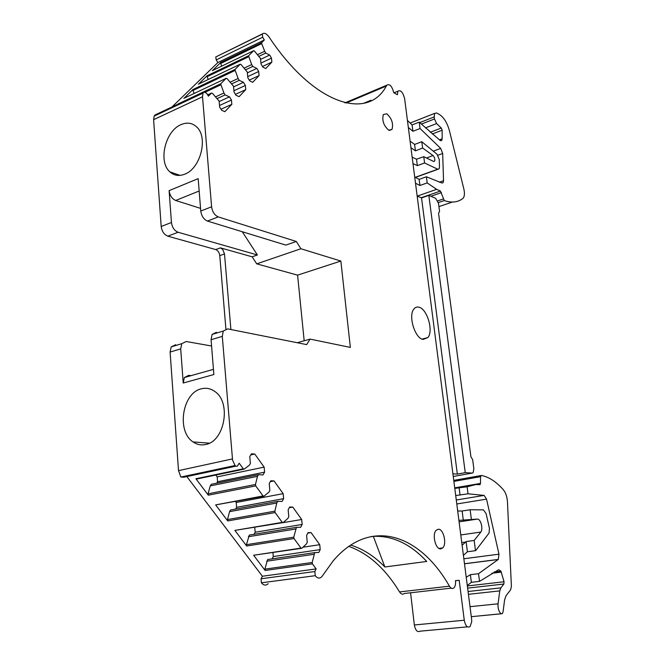 <?xml version="1.0" encoding="UTF-8"?>
<svg xmlns="http://www.w3.org/2000/svg" width="665" height="665" viewBox="0 0 665 665"><rect width="100%" height="100%" fill="white"/><g stroke="black" fill="none" stroke-linecap="round" stroke-linejoin="round"><path stroke-width="1" d="M393.963 92.826L397.861 91.205C400.613 89.659 402.874 92.136 404.628 98.661L471.618 619.14L471.726 621.792L470.047 626.621C467.379 628.026 465.45 625.898 464.27 620.229L459.191 580.304L455.459 580.636C455.791 583.912 455.292 586.306 453.962 587.827C452.458 589.09 450.945 588.542 449.415 586.164C419.906 534.311 370.521 516.697 333.032 561.044L321.868 576.646C319.724 578.816 317.513 578.5 315.243 575.69L314.844 571.534L261.054 578.783L262.401 576.239L186.832 476.572M417.163 196.042L421.535 197.904L457.337 474.079L452.915 473.821M428.834 195.369L465.251 472.657L472.183 473.081L473.148 472.649L473.854 468.684L472.649 459.631L470.92 456.813L438.543 213.324L439.573 211.453L438.501 203.357L435.7 198.345L428.834 195.369L421.535 197.904M417.296 196.1L436.631 189.342L427.196 182.908L419.923 185.485L415.509 183.208M414.711 176.957L419.133 179.375L426.39 176.774L442.042 183.033L443.148 182.617L443.538 180.722L442.682 153.474L440.704 148.403L420.047 128.511L419.216 122.127L440.072 140.39L441.801 140.348L442.159 138.786L439.374 139.841M419.923 185.485L419.133 179.375M410.937 147.655L415.434 150.864L414.603 144.438L421.785 141.703L437.03 154.247L439.291 159.633L439.465 167.073L439.083 168.877L437.72 169.201L424.578 162.967L417.346 165.627L412.99 163.59M417.346 165.627L416.523 159.226L412.159 157.156M414.603 144.438L410.089 141.063M407.429 120.431L412.076 124.929L419.216 122.127M412.076 124.929L412.899 131.288L408.335 127.472M397.861 91.205L397.429 94.729L393.78 92.734C391.976 86.068 389.648 83.549 386.814 85.178L386.299 86.051C368.111 120.756 314.262 105.17 269.009 36.957C266.474 33.516 264.246 32.51 262.351 33.932L262.683 37.223L264.313 39.975L261.719 42.577L261.702 43.607L264.687 51.255L257.621 54.638M248.652 55.719L207.064 75.785L248.569 55.835L253.606 50.739L254.387 50.964L260.497 58.495L261.037 64.04L262.875 67.115L265.751 68.545L271.86 62.094L271.47 58.121L269.657 55.07L265.759 53.075L264.687 51.255M248.569 55.835L251.686 64.572L244.263 68.088M235.011 69.434L192.908 89.559L234.92 69.559L240.181 64.231L240.996 64.455L247.305 72.078L247.837 77.763L249.732 80.889L252.708 82.294L259.092 75.569L258.702 71.496L256.84 68.404L252.8 66.417L251.686 64.572M234.92 69.559L238.12 78.478L230.306 82.136M220.747 83.765L178.137 103.931L220.655 83.898L226.158 78.329L227.006 78.545L233.523 86.259L234.047 92.086L236.009 95.27L239.101 96.658L245.759 89.634L245.377 85.453L243.457 82.31L239.267 80.349L238.12 78.478M220.655 83.898L223.939 93L215.709 96.816M225.892 328.917L219.774 255.626C219.309 252.509 217.954 250.489 215.718 249.566L167.829 236.175C164.122 234.67 161.911 231.437 161.188 226.499L153.607 119.675L154.189 116.109L155.02 114.97L203.831 91.986L206.582 93.216L208.428 96.151L211.495 93.075L212.368 93.275L219.126 101.088L219.641 107.065L221.661 110.299L224.87 111.67L231.836 104.322L231.453 100.041L229.475 96.849L225.127 94.912L223.939 93M203.831 91.986L203.025 93.133L202.517 96.782L211.603 206.798C212.384 211.902 214.596 215.269 218.253 216.906L296.307 241.47L300.896 248.752L340.854 261.054L297.596 275.144L256.732 263.847L252.126 256.815L257.413 254.978L242.268 231.736M216.474 332.292L212.077 334.445L223.274 331.037L227.638 328.884L306.681 344.603L310.073 339.108L350.355 347.404L340.854 261.054M223.274 331.037L222.293 336.357L232.575 460.197L235.41 466.182L237.322 466.173L239.225 463.214L243.307 468.817L244.263 469.091L249.4 465.168L250.381 463.53L249.782 456.539L251.428 453.813L254.778 454.037L250.763 454.91M314.844 571.534L316.116 568.916L312.434 563.854L312.176 562.49L314.711 552.623L318.818 552.44L320.214 549.598L319.732 544.685L311.054 532.582L308.036 532.64L306.598 535.458L307.255 542.299L306.399 543.987L301.835 548.276L300.971 548.093L294.03 538.542L293.764 537.17L296.449 527.328L300.696 527.27L302.159 524.452L301.686 519.498L292.783 507.079L289.657 507.046L288.153 509.839L288.793 516.73L287.903 518.401L283.157 522.582L282.259 522.366L275.127 512.565L274.861 511.177L276.781 503.023L277.704 501.36L282.101 501.435L283.631 498.65L283.165 493.654L274.03 480.911L270.796 480.778L269.225 483.546L269.849 490.487L268.909 492.142L263.972 496.19L263.041 495.949L255.717 485.882L255.451 484.477L257.488 476.348L258.452 474.702L263.007 474.91L264.603 472.158L264.155 467.129L254.778 454.037M418.983 307.213C416.913 306.673 415.193 307.313 413.821 309.134C408.086 315.842 414.918 338.261 423.04 339.441L427.903 337.579C433.663 330.979 427.171 308.868 418.983 307.213M438.293 529.24L436.182 530.271C431.826 534.311 435.575 549.639 440.729 548.891L442.74 547.902C447.104 543.904 443.472 528.667 438.293 529.24M386.697 113.782L383.323 114.571C381.885 120.581 383.688 125.785 388.734 130.182L392.026 129.392C393.505 123.457 391.735 118.254 386.697 113.782M466.232 577.245L470.379 574.685L478.526 573.704L498.293 559.423L498.966 554.178L486.547 499.132L484.112 495.4L468.027 493.812L467.113 486.788L475.965 484.511L454.76 488.16M463.414 555.35L467.404 551.767L466.09 541.584L474.153 540.454L480.862 532.042C483.372 528.75 480.679 518.75 477.37 519.091L458.908 520.371M462.117 545.292L466.09 541.584M470.379 574.685L471.369 582.324L467.296 585.508M463.33 520.346L462.125 511.019L457.703 510.986M467.404 551.767L475.5 550.678L476.207 549.972L489.091 533.006L489.423 528.284L486.107 513.621L483.405 509.872L470.122 509.747L462.125 511.019M468.027 493.812L455.716 495.541M454.794 488.384L467.113 486.788M460.064 495.142L459.158 488.16M465.251 472.657L457.337 474.079M438.351 202.567L444.262 200.547L440.438 191.046L436.631 189.342M444.262 200.547C451.518 203.058 457.703 202.384 462.798 198.527L463.397 197.896C464.611 195.926 464.752 192.908 463.813 188.835L449.474 130.897C447.254 122.917 443.937 117.464 439.515 114.546L436.697 112.992L434.611 113.391L434.195 116.94L434.469 118.985L436.597 123.574L441.302 128.029L430.272 132.269M432.267 133.989L442.167 130.199L441.302 128.029M442.167 130.199L442.159 138.786M345.542 102.634L344.586 102.651M262.351 33.932L215.751 56.966L216.225 59.925L262.683 37.223M171.977 106.982L217.854 62.568L216.225 59.925M217.854 62.568L264.313 39.975M178.228 103.798L176.233 105.743M193 89.434L184.055 98.245M207.148 75.677L198.577 84.114M261.719 42.577L220.722 62.477L212.492 70.581M167.829 236.175L178.087 232.26C174.388 230.722 172.177 227.472 171.445 222.492L169.109 190.647C169.833 195.568 172.036 198.843 175.71 200.481L200.556 208.378M169.109 190.647L198.178 178.627L200.772 211.029C201.537 216.1 203.756 219.433 207.422 221.046L218.253 216.906M184.795 174.155C179.06 176.408 174.089 175.643 169.883 171.878C157.954 161.828 165.186 130.997 180.98 124.646C187.031 122.052 192.293 122.85 196.765 127.048C208.461 137.414 200.539 168.536 184.795 174.155M230.896 329.532L224.504 253.947L222.717 249.491L220.447 247.862L252.126 256.815M178.087 232.26L257.413 254.978M175.676 344.728L171.188 346.889L181.769 343.672L186.242 341.511L211.578 346.008M171.188 346.889L170.107 352.068L180.705 348.876L183.216 383.023L184.38 377.521L188.76 375.326M181.769 343.672L180.705 348.876M235.51 466.248L183.764 477.221L180.872 477.046L178.519 470.637L170.107 352.068M183.216 383.023L213.864 374.536L211.071 339.732L222.293 336.357M205.651 444.503C201.129 445.483 196.931 444.627 193.066 441.934C176.292 431.327 182.36 392.799 201.354 388.826C206.283 387.562 210.863 388.518 215.103 391.677C231.495 402.732 224.595 441.452 205.651 444.503M258.452 474.702L211.254 484.295L210.248 485.907L208.062 493.829L208.311 495.192L195.901 478.733L196.873 478.991L243.797 469.191M262.401 576.239L316.116 568.916M312.434 563.854L265.119 570.47L253.623 555.242L301.278 548.359M296.449 527.328L249.3 535.092L246.416 544.685L246.665 546.015L234.878 530.396L282.617 522.673M277.704 501.36L230.522 510.022L229.558 511.643L227.48 519.581L227.738 520.928L215.635 504.901L263.465 496.289M261.054 578.783L261.387 582.806C263.673 585.508 265.942 585.799 268.178 583.687M348.793 546.372C368.46 553.446 385.384 568.633 399.557 591.933C401.095 594.236 402.658 594.759 404.245 593.513L451.211 588.134M455.467 580.745L459.191 580.304M467.453 626.854L420.214 631.16C417.421 632.548 415.459 630.487 414.337 624.975L410.579 592.789M471.369 582.324L479.531 581.368L478.526 573.704M501.136 613.795L471.302 616.679L501.086 613.77C498.783 611.709 497.777 608.392 498.06 603.803L499.772 590.886L500.853 587.86L503.87 584.028L504.037 581.759L500.953 571.144L498.683 569.714L479.531 581.368M501.086 613.77L502.299 613.687L503.064 611.817L504.61 599.822L506.023 595.774L510.662 589.739L511.402 586.314L507.453 501.718C507.096 496.705 505.724 492.715 503.339 489.739C496.248 481.693 488.9 476.921 481.285 475.425L480.546 476.68L480.496 483.413L454.727 487.852M475.965 484.511L479.806 484.685L480.496 483.413M412.899 131.288L420.047 128.511M427.196 182.908L426.39 176.774M424.578 162.967L423.755 156.682L416.523 159.226M423.755 156.682L433.538 161.404L434.594 161.171C435.184 159.209 434.652 157.331 432.99 155.51L422.616 148.012L421.785 141.703M415.434 150.864L422.616 148.012M220.722 62.477L220.689 63.483L261.702 43.607M222.925 69.118L222.576 68.254M221.736 66.118L220.689 63.483M265.759 53.075L259.059 56.276M269.657 55.07L260.58 59.385M271.47 58.121L260.938 63.092M271.86 62.094L262.5 66.492M207.064 75.785L207.114 76.708L248.627 56.766M209.475 82.635L209.126 81.753M208.228 79.501L207.114 76.708M252.8 66.417L245.751 69.75M256.84 68.404L247.38 72.851M258.702 71.496L247.729 76.625M259.092 75.569L249.275 80.124M192.908 89.559L192.958 90.498L234.978 70.515M194.147 93.466L192.958 90.498M239.267 80.349L231.852 83.815M243.457 82.31L233.581 86.899M245.377 85.453L233.93 90.748M245.759 89.634L235.452 94.364M225.127 94.912L217.314 98.52M229.475 96.849L219.167 101.587M231.453 100.041L219.5 105.502M231.836 104.322L220.996 109.243M296.307 241.47L285.834 245.102L207.422 221.046M300.896 248.752L256.732 263.847M304.171 340.779L297.596 275.144M310.073 339.108L297.263 342.724M212.077 334.445L211.071 339.732M264.155 467.129L217.181 476.871L215.817 475.034M217.181 476.871L217.571 481.759L216.682 483.197M264.603 472.158L217.571 481.759M257.488 476.348L210.248 485.907M274.03 480.911L270.306 481.643M283.165 493.654L236.216 502.474L235.526 501.551M236.216 502.474L236.615 507.329L235.576 509.091M283.631 498.65L236.615 507.329M276.781 503.023L229.558 511.643M292.783 507.079L289.308 507.694M302.159 524.452L255.177 532.249L254.728 527.387M301.686 519.498L283.049 522.648M255.177 532.249L254.03 534.311M295.568 529.008L248.378 536.73M311.054 532.582L307.804 533.097M319.732 544.685L302.966 547.22M272.933 552.632L273.29 556.555L272.051 558.883M320.214 549.598L273.29 556.555M314.711 552.623L267.613 559.531L264.87 569.149L265.119 570.47M313.872 554.319L266.723 561.194M475.5 550.678L474.153 540.454M471.352 519.116L470.122 509.747M189.326 375.409L191.03 375.65M373.314 536.306L384.877 566.971L426.731 561.451C409.781 543.255 391.294 534.934 371.261 536.48M384.877 566.971C374.353 556.156 362.949 548.858 350.679 545.092M367.396 102.294L370.937 100.257L363.464 103.383M370.812 100.889L370.937 100.257M415.301 177.297L437.72 169.201M456.29 499.997L484.112 495.4M453.256 476.473L472.183 473.081M440.438 191.046L421.161 197.746M430.87 196.25L441.452 192.584M443.214 199.001L437.778 200.863M438.933 206.616L452.383 202.052M419.723 122.618L434.195 116.94M421.311 124.131L434.469 118.985M425.392 127.921L436.597 123.574M345.202 102.801L386.789 85.22M211.495 93.075L207.63 94.879M226.158 78.329L183.831 98.353M240.181 64.231L198.361 84.214M253.606 50.739L212.293 70.673M153.607 119.675L202.517 96.782M161.188 226.499L171.445 222.492M200.772 211.029L211.603 206.798M215.718 249.566L220.447 247.862M219.774 255.626L224.504 253.947M178.519 470.637L232.409 458.925M180.872 477.046L234.812 465.583M263.041 495.949L215.635 504.901M255.717 485.882L208.311 495.192M243.307 468.817L195.901 478.733M300.971 548.093L253.623 555.242M294.03 538.542L246.665 546.015M282.259 522.366L234.878 530.396M275.127 512.565L227.738 520.928M261.387 582.806L315.243 575.69M399.557 591.933L449.415 586.164M414.337 624.975L464.27 620.229M494.162 571.958L500.953 571.144M491.784 573.263L501.344 572.116M504.037 581.759L467.354 585.965M467.628 588.134L503.87 584.028M500.853 587.86L468.069 591.509M468.426 594.327L499.772 590.886M498.06 603.803L470.014 606.68M453.887 481.377L480.546 476.68M464.502 563.812L498.185 559.514M456.797 503.979L486.547 499.132M498.966 554.178L463.854 558.766M459.099 521.875L477.37 519.091M460.787 534.951L480.862 532.042M433.405 151.121L440.704 148.403M437.878 155.244L442.682 153.474M443.538 180.722L439.291 182.227M432.99 155.51L426.523 158.021M205.485 92.044L220.714 84.879M255.451 484.477L208.062 493.829M274.861 511.177L227.48 519.581M293.764 537.17L246.416 544.685M312.176 562.49L264.87 569.149M199.168 190.988L175.71 200.481M410.122 123.058L434.611 113.391M440.729 140.756L441.801 140.348M345.16 102.792L386.814 85.178M215.751 56.966L262.176 34.189M154.189 116.109L203.025 93.133M453.763 480.379L480.862 475.583M479.34 484.66L480.172 484.519M422.067 339.117L427.903 337.579M464.494 563.737L498.293 559.423M461.768 542.598L465.625 542.058M441.992 183.025L443.148 182.617M415.475 177.397L437.936 169.292M220.647 62.585L261.644 42.685M438.991 548.426L442.74 547.902M389.382 130.431L392.026 129.392M180.057 175.377L169.883 171.878M184.38 377.521L213.448 369.358M209.367 443.173L193.066 441.934M433.705 161.479L434.594 161.171M346.149 103.025L386.299 86.051"/></g></svg>

